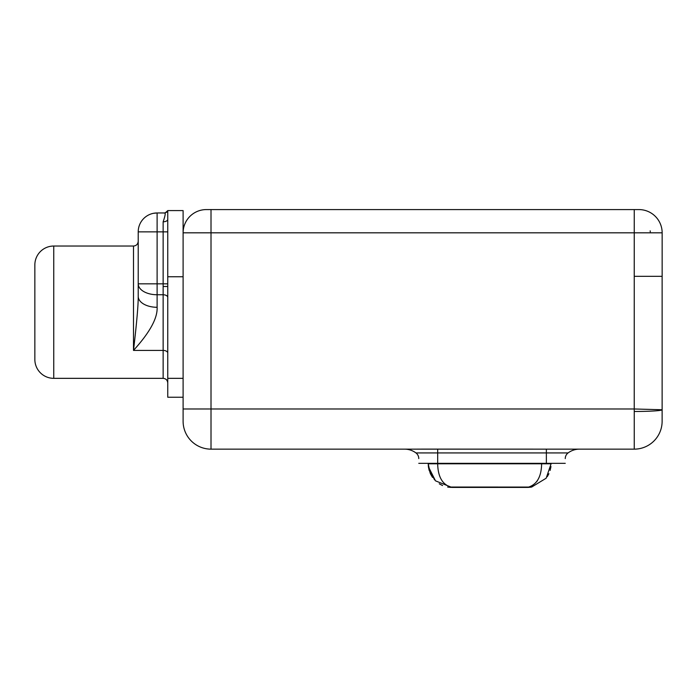 <?xml version="1.0" encoding="UTF-8"?>
<svg xmlns="http://www.w3.org/2000/svg" width="697" height="697" viewBox="0 0 697 697"><rect width="100%" height="100%" fill="white"/><g stroke="black" fill="none" stroke-linecap="round" stroke-linejoin="round"><path stroke-width="1.05" d="M579.434 449.147L634.244 449.147A27.88 27.88 0 0 0 662.124 421.267L662.124 409.749L634.226 408.982L634.244 232.824L183.102 232.824A23.245 23.245 0 0 1 206.356 209.579A23.245 23.245 0 0 0 183.102 232.824L211.008 232.824L211.008 408.982L634.226 408.982L634.244 411.474A27.88 1.725 0 0 0 662.124 409.749L662.124 421.267A27.88 27.88 0 0 1 634.244 449.147L634.244 411.474A27.88 1.725 0 0 0 662.124 409.749L662.124 276.326L662.124 409.749L634.226 408.982L634.244 232.824L211.008 232.824L211.008 408.982L634.226 408.982L634.244 411.474L634.244 449.147L211.008 449.147L437.681 449.147L437.681 452.928L546.361 452.928L546.361 463.322L565.258 463.322L418.775 463.322L546.361 463.322L546.361 452.928L568.09 452.928A18.897 18.897 0 0 1 579.434 449.147A18.897 18.897 0 0 0 568.09 452.928A7.092 7.092 0 0 0 565.258 458.6A7.092 7.092 0 0 1 568.09 452.928L546.361 452.928L546.361 449.147L560.536 449.147L423.497 449.112L546.361 449.147L546.361 458.6L546.361 452.928L437.681 452.928L437.681 463.793L541.63 463.793L489.651 463.793L541.63 463.793L541.63 463.322L541.63 463.793C541.386 477.123 536.664 484.999 527.455 487.421L451.856 487.421C442.656 485.016 437.934 477.14 437.681 463.793L428.289 463.793L428.289 463.322L428.228 463.793L428.228 463.322L428.411 466.729L435.494 480.843L451.856 487.421C442.656 485.016 437.934 477.14 437.681 463.793L541.63 463.793C541.386 477.123 536.664 484.999 527.455 487.421L531.672 487.046L527.455 487.421L531.672 487.046L546.169 478.212L551.083 463.793L541.63 463.793L551.083 463.793L551.083 463.322L551.083 463.793M560.536 449.147L437.681 449.147L437.681 458.6L437.681 452.928L415.943 452.928A18.897 18.897 0 0 0 404.6 449.147A18.897 18.897 0 0 1 415.943 452.928L437.681 452.928L437.681 463.793L428.228 463.793L428.411 466.729M428.35 466.188L428.228 463.793L430.319 473.516L428.472 467.182M531.532 487.064L447.64 487.046M442.116 485.321L439.851 484.145M434.519 479.85L428.472 467.199L430.319 473.507M428.367 466.389L428.228 463.897L428.367 466.389M536.673 481.74L537.5 480.477L536.673 481.74M541.133 469.996L541.508 466.946L541.133 469.996M442.334 485.417L439.249 483.779M432.532 477.401L430.493 473.899M428.463 467.138L429.178 470.449M442.595 485.53L439.729 484.075M550.848 467.138L550.125 470.449M548.914 473.69L547.258 476.687M163.751 212.951C164.475 213.369 165.808 212.576 167.75 210.59L183.102 210.59L183.102 276.744L167.75 276.744L167.75 378.34L183.102 378.34L183.102 408.982L211.008 408.982L211.008 449.147L211.008 408.982L183.102 408.982L183.102 421.249A27.906 27.906 -0 0 0 211.008 449.147A27.906 27.906 180 0 1 183.102 421.249L183.102 397.238L167.75 397.238L167.75 210.59L183.102 210.59L183.102 397.238L167.75 397.238L167.75 378.34L183.102 378.34L183.102 276.744L167.75 276.744L167.75 211.757L164.719 212.96M634.226 276.326L634.244 232.824L662.15 232.824L662.15 276.326L634.235 276.326L634.244 209.579L638.905 209.579A23.245 23.245 0 0 1 662.15 232.824L662.15 276.326L634.244 276.326M662.124 231.692L662.15 232.824L662.124 231.692L662.15 232.824L634.244 232.824L634.244 209.579L211.008 209.579L211.008 232.824L211.008 209.579L206.356 209.579L638.905 209.579A23.245 23.245 0 0 1 661.836 229.017L661.88 229.296M661.897 229.426L661.958 229.862A23.245 23.245 0 0 0 661.941 229.688M662.028 230.411L661.967 229.94M662.15 232.824A23.245 23.245 0 0 0 638.905 209.579M650.162 230.846L650.292 231.822M661.958 229.879L662.054 230.681M423.497 449.112L415.508 449.147L423.497 449.112M437.681 463.322L418.775 463.322L437.681 463.322M415.943 452.928A7.092 7.092 0 0 1 418.775 458.6A7.092 7.092 0 0 0 415.943 452.928M167.75 219.407A4.609 2.448 0 0 1 163.142 221.803A4.609 2.448 0 0 0 164.292 221.733M163.804 212.96L157.113 212.96A18.897 18.897 0 0 0 138.215 231.857L157.113 231.857L157.113 212.96L157.113 283.836L138.215 283.836L138.215 231.857L163.142 231.857L157.113 231.857L157.113 283.836L163.142 283.836L163.142 294.753A4.609 2.666 180 0 1 167.75 297.419A4.609 2.666 0 0 0 163.142 294.753L157.113 294.753L157.113 283.836L167.75 283.836L163.142 283.836L163.142 231.857L167.75 231.857L163.142 231.857L163.142 221.803C165.189 215.8 165.712 212.846 164.719 212.951C165.712 212.846 165.189 215.8 163.142 221.803L163.142 294.753L157.113 294.753A18.897 10.925 180 0 1 138.215 283.836L157.113 283.836L157.113 307.29A18.897 10.925 180 0 1 138.215 296.373L138.215 283.836A18.897 10.925 0 0 0 157.113 294.753L157.113 307.29C157.679 318.085 149.803 332.46 133.493 350.408C149.803 332.46 157.679 318.085 157.113 307.29A18.897 10.925 180 0 1 138.215 296.373C138.328 304.65 136.751 322.659 133.493 350.408L133.493 246.032L53.747 246.032L133.493 246.032L133.493 350.408C136.751 322.659 138.328 304.65 138.215 296.373L138.215 231.857A18.897 18.897 0 0 1 157.113 212.96L164.719 212.951L167.75 211.757L167.75 210.59M163.142 378.34L163.142 350.408L133.493 350.408L163.142 350.408L163.142 294.753L163.142 350.408A4.609 2.666 180 0 1 167.75 353.074A4.609 2.666 0 0 0 163.142 350.408L163.142 378.34L53.747 378.34L163.142 378.34C165.912 378.584 167.446 380.126 167.75 382.949M53.747 378.34L53.747 246.032L53.747 378.34A18.897 18.897 0 0 1 34.85 359.443L34.85 264.93A18.897 18.897 0 0 1 53.747 246.032A18.897 18.897 0 0 0 34.85 264.93L34.85 359.443A18.897 18.897 0 0 0 53.747 378.34M167.75 286.493L163.142 286.493L167.75 286.493M450.95 487.403L448.267 487.151L450.95 487.403M428.228 463.801L428.489 467.312M550.935 466.441L550.839 467.199M528.352 487.403L531.044 487.151M133.493 246.032C136.333 245.78 137.91 244.203 138.215 241.31M157.113 212.96L153.445 213.317M164.536 212.951L163.961 212.96M164.161 212.96L164.666 212.951"/></g></svg>
